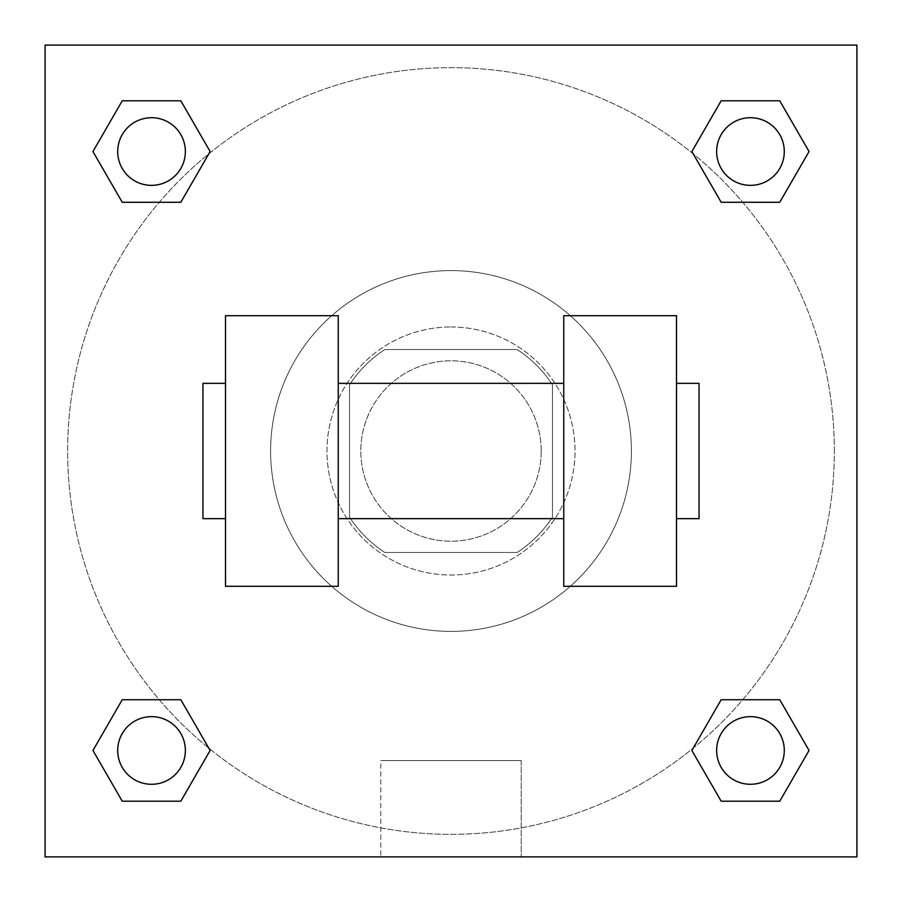 <?xml version="1.0" encoding="UTF-8"?>
<svg xmlns="http://www.w3.org/2000/svg" width="902" height="902" viewBox="0 0 902 902"><rect width="100%" height="100%" fill="white"/><g stroke="black" fill="none" stroke-linecap="round" stroke-linejoin="round"><path stroke-width="0.68" stroke-dasharray="4.51 3.38" d="M541.2 451A90.2 90.2 0 0 0 405.9 372.887A90.2 90.2 0 0 0 405.9 529.113A90.2 90.2 0 0 0 541.2 451A90.2 90.2 0 0 0 405.9 372.887A90.2 90.2 0 0 0 405.9 529.113A90.2 90.2 0 0 0 541.2 451M517.162 552.475L384.838 552.475A121.139 121.139 0 0 1 349.525 517.162L349.525 384.838A121.139 121.139 0 0 1 384.838 349.525L517.162 349.525A121.139 121.139 0 0 1 552.475 384.838L552.475 517.162A121.139 121.139 0 0 1 517.162 552.475L384.838 552.475A121.139 121.139 0 0 1 349.525 517.162L349.525 384.838A121.139 121.139 0 0 1 384.838 349.525L517.162 349.525A121.139 121.139 0 0 1 552.475 384.838L552.475 517.162A121.139 121.139 0 0 1 517.162 552.475M451 326.975A124.025 124.025 0 0 1 558.406 513.012A124.025 124.025 0 0 1 343.594 513.012A124.025 124.025 0 0 1 451 326.975A124.025 124.025 0 0 0 326.975 451A124.025 124.025 0 0 0 451 575.025A124.025 124.025 0 0 0 575.025 451A124.025 124.025 0 0 0 451 326.975M631.4 451A180.4 180.4 0 0 0 360.8 294.774A180.4 180.4 0 0 0 360.8 607.226A180.4 180.4 0 0 0 631.4 451A180.4 180.4 0 0 0 360.8 294.774A180.4 180.4 0 0 0 360.8 607.226A180.4 180.4 0 0 0 631.4 451M159.293 202.273L122.244 202.273L159.293 202.273L122.244 202.273L92.951 151.536L122.244 100.799L180.828 100.799L210.121 151.536L180.828 202.273L210.121 151.536L180.828 202.273L210.121 151.536L180.828 100.799L210.121 151.536M180.828 699.726L210.121 750.464L180.828 699.726L210.121 750.464L180.828 699.726L210.121 750.464L180.828 801.202L122.244 801.202L92.951 750.464L122.244 699.726L159.293 699.726M45.1 856.9L45.1 45.1L856.9 45.1L856.9 856.9L45.1 856.9L45.1 45.1L856.9 45.1L856.9 856.9L45.1 856.9L45.1 45.1L856.9 45.1L856.9 856.9L45.1 856.9L45.1 45.1L856.9 45.1L856.9 856.9L45.1 856.9M721.172 202.273L691.879 151.536L721.172 202.273L691.879 151.536L721.172 202.273L691.879 151.536L721.172 100.799L779.756 100.799L809.049 151.536L779.756 202.273L742.707 202.273M691.879 750.464L721.172 699.726L691.879 750.464L721.172 699.726L691.879 750.464L721.172 801.202L691.879 750.464L721.172 801.202L691.879 750.464L721.172 801.202L779.756 801.202L721.172 801.202L779.756 801.202L809.049 750.464L779.756 801.202M742.707 699.726L779.756 699.726L742.707 699.726L779.756 699.726L809.049 750.464M482.006 45.1L419.994 45.1L482.006 45.123M834.35 451A383.35 383.35 0 0 0 259.325 119.008A383.35 383.35 0 0 0 259.325 782.992A383.35 383.35 0 0 0 834.35 451A383.35 383.35 0 0 0 259.325 119.008A383.35 383.35 0 0 0 259.325 782.992A383.35 383.35 0 0 0 834.35 451M185.361 750.464A33.825 33.825 0 0 0 134.624 721.172A33.825 33.825 0 0 0 134.624 779.756A33.825 33.825 0 0 0 185.361 750.464A33.825 33.825 0 0 0 134.624 721.172A33.825 33.825 0 0 0 134.624 779.756A33.825 33.825 0 0 0 185.361 750.464A33.825 33.825 0 0 0 134.624 721.172A33.825 33.825 0 0 0 134.624 779.756A33.825 33.825 0 0 0 185.361 750.464A33.825 33.825 0 0 0 134.624 721.172A33.825 33.825 0 0 0 134.624 779.756A33.825 33.825 0 0 0 185.361 750.464A33.825 33.825 0 0 0 134.624 721.172A33.825 33.825 0 0 0 134.624 779.756A33.825 33.825 0 0 0 185.361 750.464M185.361 151.536A33.825 33.825 0 0 0 134.624 122.244A33.825 33.825 0 0 0 134.624 180.828A33.825 33.825 0 0 0 185.361 151.536A33.825 33.825 0 0 0 134.624 122.244A33.825 33.825 0 0 0 134.624 180.828A33.825 33.825 0 0 0 185.361 151.536A33.825 33.825 0 0 0 134.624 122.244A33.825 33.825 0 0 0 134.624 180.828A33.825 33.825 0 0 0 185.361 151.536A33.825 33.825 0 0 0 134.624 122.244A33.825 33.825 0 0 0 134.624 180.828A33.825 33.825 0 0 0 185.361 151.536A33.825 33.825 0 0 0 134.624 122.244A33.825 33.825 0 0 0 134.624 180.828A33.825 33.825 0 0 0 185.361 151.536M784.289 151.536A33.825 33.825 0 0 0 733.552 122.244A33.825 33.825 0 0 0 733.552 180.828A33.825 33.825 0 0 0 784.289 151.536A33.825 33.825 0 0 0 733.552 122.244A33.825 33.825 0 0 0 733.552 180.828A33.825 33.825 0 0 0 784.289 151.536A33.825 33.825 0 0 0 733.552 122.244A33.825 33.825 0 0 0 733.552 180.828A33.825 33.825 0 0 0 784.289 151.536A33.825 33.825 0 0 0 733.552 122.244A33.825 33.825 0 0 0 733.552 180.828A33.825 33.825 0 0 0 784.289 151.536A33.825 33.825 0 0 0 733.552 122.244A33.825 33.825 0 0 0 733.552 180.828A33.825 33.825 0 0 0 784.289 151.536M716.639 750.464A33.825 33.825 0 0 1 767.376 721.172A33.825 33.825 0 0 1 767.376 779.756A33.825 33.825 0 0 1 716.639 750.464A33.825 33.825 0 0 1 767.376 721.172A33.825 33.825 0 0 1 767.376 779.756A33.825 33.825 0 0 1 716.639 750.464M521.209 856.9L380.791 856.9L521.209 856.9L380.791 856.9L521.209 856.9L521.209 760.566L380.791 760.566L521.209 760.566L521.209 856.9M45.1 451L45.1 419.994L45.123 451M856.9 451L856.9 419.994L856.877 451M784.289 750.464A33.825 33.825 0 0 0 733.552 721.172A33.825 33.825 0 0 0 733.552 779.756A33.825 33.825 0 0 0 784.289 750.464A33.825 33.825 0 0 0 733.552 721.172A33.825 33.825 0 0 0 733.552 779.756A33.825 33.825 0 0 0 784.289 750.464A33.825 33.825 0 0 0 733.552 721.172A33.825 33.825 0 0 0 733.552 779.756A33.825 33.825 0 0 0 784.289 750.464M210.121 750.464L180.828 801.202L210.121 750.464L180.828 801.202L122.244 801.202L92.951 750.464L122.244 699.726M180.828 801.202L122.244 801.202L92.951 750.464M691.879 151.536L721.172 100.799L691.879 151.536L721.172 100.799L779.756 100.799L809.049 151.536L779.756 202.273M721.172 100.799L779.756 100.799L809.049 151.536M92.951 151.536L122.244 202.273L92.951 151.536L122.244 202.273L92.951 151.536L122.244 100.799L180.828 100.799L122.244 100.799L92.951 151.536L122.244 100.799M856.877 419.994L856.877 482.006L856.9 419.994M380.791 760.566L521.209 760.566L380.791 760.566L380.791 856.9L380.791 760.566M45.1 482.006L45.123 419.994L45.1 482.006M225.5 315.7L338.25 315.7L338.25 586.3L225.5 586.3L225.5 315.7M563.75 315.7L563.75 586.3L676.5 586.3L676.5 315.7L563.75 315.7M563.75 451L563.75 383.35L563.75 451M338.25 451L338.25 383.35L338.25 451M676.5 451L676.5 383.35L676.5 451M699.05 383.35L699.05 518.65M225.5 451L225.5 518.65L225.5 451M202.95 518.65L202.95 383.35"/><path stroke-width="1.35" d="M210.121 151.536L180.828 202.273L122.244 202.273L92.951 151.536L122.244 100.799L180.828 100.799L210.121 151.536L180.828 202.273L159.293 202.273M159.293 699.726L180.828 699.726L210.121 750.464L180.828 801.202L122.244 801.202L92.951 750.464L122.244 699.726L180.828 699.726M742.707 202.273L721.172 202.273L691.879 151.536L721.172 100.799L779.756 100.799L809.049 151.536L779.756 202.273L721.172 202.273M691.879 750.464L721.172 699.726L779.756 699.726L809.049 750.464L779.756 801.202L721.172 801.202L691.879 750.464L721.172 699.726L742.707 699.726M721.172 699.726L779.756 699.726L721.172 699.726M779.756 801.202L721.172 801.202L779.756 801.202L809.049 750.464M784.289 750.464A33.825 33.825 0 0 0 733.552 721.172A33.825 33.825 0 0 0 733.552 779.756A33.825 33.825 0 0 0 784.289 750.464M180.828 801.202L122.244 801.202L180.828 801.202L210.121 750.464M185.361 750.464A33.825 33.825 0 0 0 134.624 721.172A33.825 33.825 0 0 0 134.624 779.756A33.825 33.825 0 0 0 185.361 750.464M721.172 100.799L779.756 100.799L721.172 100.799L691.879 151.536M784.289 151.536A33.825 33.825 0 0 0 733.552 122.244A33.825 33.825 0 0 0 733.552 180.828A33.825 33.825 0 0 0 784.289 151.536M122.244 100.799L180.828 100.799L122.244 100.799L92.951 151.536M180.828 202.273L122.244 202.273L180.828 202.273M185.361 151.536A33.825 33.825 0 0 0 134.624 122.244A33.825 33.825 0 0 0 134.624 180.828A33.825 33.825 0 0 0 185.361 151.536M856.9 45.1L856.9 856.9L45.1 856.9L45.1 45.1L856.9 45.1M92.951 750.464L122.244 699.726M809.049 151.536L779.756 202.273M563.75 315.7L563.75 586.3L676.5 586.3L676.5 315.7L563.75 315.7M338.25 586.3L338.25 315.7L225.5 315.7L225.5 586.3L338.25 586.3M676.5 518.65L699.05 518.65L699.05 383.35L676.5 383.35M225.5 383.35L202.95 383.35L202.95 518.65L225.5 518.65M563.75 383.35L338.25 383.35M563.75 518.65L338.25 518.65"/></g></svg>

